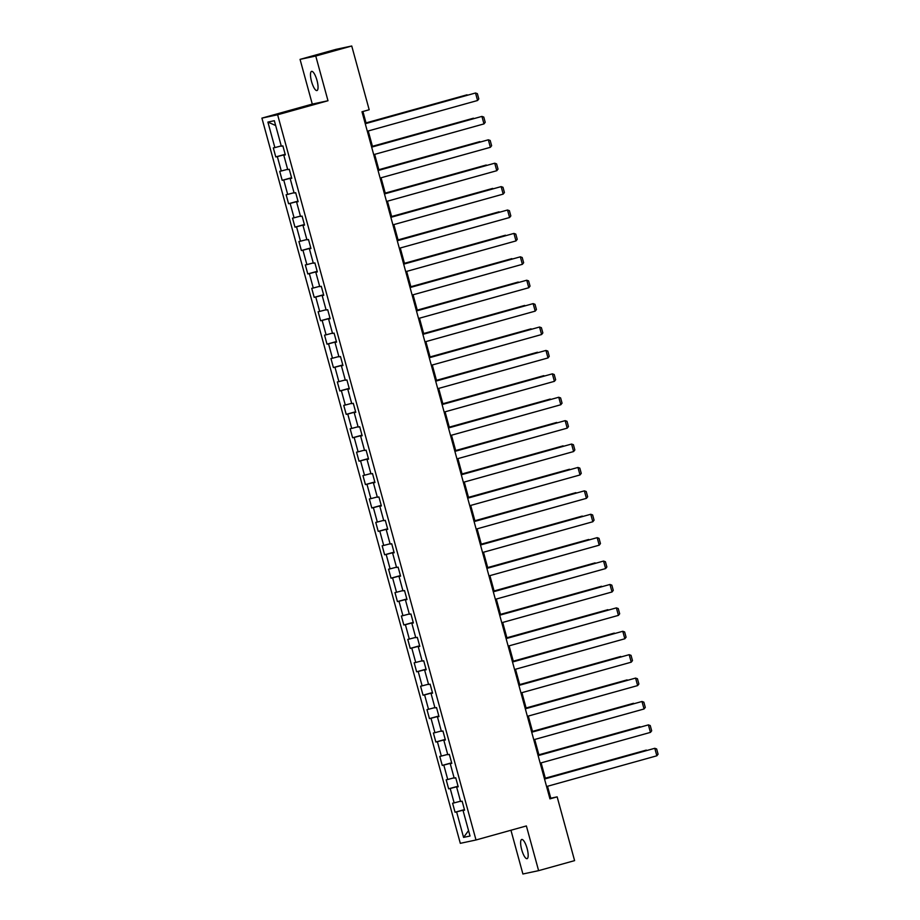 <?xml version="1.0" encoding="UTF-8"?>
<svg xmlns="http://www.w3.org/2000/svg" width="920" height="920" viewBox="0 0 920 920"><rect width="100%" height="100%" fill="white"/><g stroke="black" fill="none" stroke-linecap="round" stroke-linejoin="round"><path stroke-width="1.38" d="M527.114 848.493A9.959 2.772 -105.6 0 0 521.721 839.477A9.959 2.772 -105.6 0 0 521.686 849.654A9.959 2.772 -105.6 0 0 527.068 858.659A9.959 2.772 -105.6 0 0 527.114 848.493M316.986 80.373A9.959 2.772 -105.6 0 0 311.592 71.369A9.959 2.772 -105.6 0 0 311.546 81.535A9.959 2.772 -105.6 0 0 316.94 90.551A9.959 2.772 -105.6 0 0 316.986 80.373M510.945 830.254L522.905 874L538.614 870.654L574.597 860.625L557.152 796.858L550.781 798.226L547.515 786.266M261.912 118.128L460.31 843.329L476.008 839.983L277.621 114.77L261.912 118.128L312.282 104.087L327.991 100.74L315.755 56.028L300.058 59.374L312.282 104.087M300.058 59.374L336.03 49.346L351.739 46L315.755 56.028M464.565 810.048L463.059 810.52L464.6 810.186L462.139 801.182L460.586 801.515L456.653 787.117L458.206 786.784L455.733 777.779L454.192 778.113L450.248 763.715L451.8 763.381L449.339 754.377L447.787 754.71L443.842 740.301L445.395 739.979L442.934 730.974L441.381 731.308L437.448 716.898L438.989 716.577L436.528 707.572L434.976 707.905L431.043 693.496L432.595 693.174L430.123 684.169L428.582 684.503L424.637 670.094L426.19 669.76L423.729 660.767L422.176 661.089L418.232 646.691L419.784 646.357L417.323 637.365L415.771 637.686L411.838 623.288L413.379 622.955L410.918 613.962L409.377 614.284L405.433 599.886L406.985 599.553L404.524 590.548L402.971 590.881L399.027 576.483L400.579 576.15L398.118 567.145L396.566 567.479L392.622 553.081L394.174 552.747L391.713 543.743L390.16 544.077L386.228 529.678L387.768 529.345L385.308 520.341L383.766 520.674L379.822 506.276L381.374 505.942L378.913 496.938L377.361 497.272L373.416 482.862L374.969 482.54L372.508 473.535L370.955 473.869L367.022 459.459L368.563 459.137L366.103 450.133L364.55 450.466L360.617 436.057L362.158 435.735L359.697 426.73L358.156 427.064L354.211 412.654L355.764 412.321L353.303 403.328L351.75 403.65L347.806 389.252L349.358 388.918L346.897 379.925L345.345 380.247L341.412 365.849L342.953 365.516L340.492 356.523L338.94 356.845L335.006 342.447L336.559 342.113L334.086 333.109L332.546 333.442L328.601 319.044L330.153 318.711L327.692 309.707L326.14 310.04L322.195 295.642L323.748 295.308L321.287 286.304L319.734 286.637L315.801 272.239L317.342 271.906L314.881 262.901L313.329 263.235L309.396 248.837L310.948 248.503L308.476 239.499L306.935 239.832L302.99 225.423L304.543 225.101L302.082 216.096L300.529 216.43L296.585 202.02L298.137 201.698L295.676 192.694L294.124 193.027L290.191 178.618L291.732 178.296L289.271 169.291L287.73 169.625L283.786 155.215L285.338 154.882L282.877 145.889L281.325 146.211L274.344 120.715L267.892 122.084L275.666 125.534M463.059 810.52L470.028 836.015L463.576 837.395L456.607 811.888L455.055 812.222L464.439 809.6M267.892 122.084L274.873 147.591L273.32 147.924L275.781 156.929L277.334 156.595L281.279 170.993L279.726 171.327L282.187 180.331L283.739 179.998L287.672 194.396L286.131 194.73L288.592 203.734L290.133 203.4L294.078 217.798L292.525 218.132L294.986 227.136L296.539 226.803L300.483 241.201L298.931 241.534L301.392 250.539L302.945 250.205L306.877 264.615L305.336 264.937L307.797 273.941L309.35 273.608L313.283 288.017L311.73 288.339L314.203 297.344L315.744 297.01L319.688 311.42L318.136 311.742L320.597 320.747L322.149 320.413L326.094 334.822L324.541 335.156L327.002 344.149L328.555 343.827L332.488 358.225L330.947 358.558L333.408 367.551L334.96 367.229L338.893 381.627L337.341 381.961L339.813 390.954L341.354 390.632L345.299 405.03L343.747 405.363L346.207 414.368L347.76 414.034L351.704 428.433L350.152 428.766L352.613 437.77L354.166 437.437L358.098 451.835L356.558 452.168L359.018 461.173L360.559 460.839L364.504 475.237L362.952 475.571L365.424 484.575L366.965 484.242L370.909 498.64L369.357 498.973L371.818 507.978L373.37 507.644L377.315 522.054L375.762 522.376L378.223 531.38L379.776 531.047L383.709 545.457L382.168 545.778L384.629 554.783L386.17 554.449L390.114 568.859L388.562 569.181L391.023 578.185L392.575 577.852L396.52 592.261L394.967 592.595L397.428 601.588L398.981 601.266L402.925 615.664L401.373 615.997L403.834 624.99L405.386 624.668L409.319 639.067L407.778 639.4L410.239 648.393L411.78 648.071L415.725 662.469L414.172 662.803L416.633 671.807L418.186 671.473L422.13 685.871L420.578 686.205L423.039 695.209L424.591 694.876L428.524 709.274L426.983 709.607L429.444 718.612L430.997 718.279L434.93 732.676L433.389 733.01L435.85 742.014L437.391 741.681L441.335 756.079L439.783 756.412L442.244 765.417L443.796 765.083L447.741 779.493L446.188 779.815L448.649 788.819L450.202 788.486L454.135 802.895L452.594 803.217L455.055 812.222M351.739 46L369.184 109.756L361.985 111.768L549.953 798.87L557.152 796.858M458.16 786.646L456.653 787.117M454.135 802.895L460.506 801.216M450.202 788.486L457.654 786.519M451.766 763.244L450.248 763.715M447.741 779.493L454.1 777.803M443.796 765.083L451.248 763.117M445.36 739.841L443.842 740.301M441.335 756.079L447.706 754.4M437.391 741.681L444.854 739.714M438.955 716.438L437.448 716.898M434.93 732.676L441.301 730.997M430.997 718.279L438.449 716.312M432.549 693.036L431.043 693.496M428.524 709.274L434.895 707.595M424.591 694.876L432.043 692.909M426.155 669.633L424.637 670.094M422.13 685.871L428.501 684.192M418.186 671.473L425.638 669.507M419.75 646.231L418.232 646.691M415.725 662.469L422.096 660.79M411.78 648.071L419.244 646.105M413.344 622.828L411.838 623.288M409.319 639.067L415.69 637.387M405.386 624.668L412.838 622.702M406.939 599.426L405.433 599.886M402.925 615.664L409.285 613.985M398.981 601.266L406.433 599.299M400.545 576.023L399.027 576.483M396.52 592.261L402.891 590.582M392.575 577.852L400.027 575.885M394.139 552.609L392.622 553.081M390.114 568.859L396.485 567.18M386.17 554.449L393.633 552.483M387.734 529.207L386.228 529.678M383.709 545.457L390.08 543.778M379.776 531.047L387.228 529.08M381.34 505.804L379.822 506.276M377.315 522.054L383.674 520.363M373.37 507.644L380.822 505.678M374.934 482.402L373.416 482.862M370.909 498.64L377.28 496.961M366.965 484.242L374.417 482.275M368.529 458.999L367.022 459.459M364.504 475.237L370.875 473.558M360.559 460.839L368.023 458.873M362.123 435.597L360.617 436.057M358.098 451.835L364.469 450.156M354.166 437.437L361.617 435.47M355.729 412.194L354.211 412.654M351.704 428.433L358.064 426.753M347.76 414.034L355.212 412.068M349.324 388.792L347.806 389.252M345.299 405.03L351.67 403.351M341.354 390.632L348.806 388.666M342.918 365.389L341.412 365.849M338.893 381.627L345.264 379.948M334.96 367.229L342.412 365.263M336.513 341.987L335.006 342.447M332.488 358.225L338.859 356.546M328.555 343.827L336.007 341.86M330.119 318.584L328.601 319.044M326.094 334.822L332.453 333.143M322.149 320.413L329.601 318.447M323.714 295.171L322.195 295.642M319.688 311.42L326.059 309.741M315.744 297.01L323.207 295.044M317.308 271.768L315.801 272.239M313.283 288.017L319.654 286.339M309.35 273.608L316.802 271.642M310.902 248.365L309.396 248.837M306.877 264.615L313.248 262.924M302.945 250.205L310.397 248.239M304.509 224.963L302.99 225.423M300.483 241.201L306.843 239.522M296.539 226.803L303.991 224.836M298.103 201.56L296.585 202.02M294.078 217.798L300.449 216.119M290.133 203.4L297.597 201.434M291.697 178.158L290.191 178.618M287.672 194.396L294.043 192.717M283.739 179.998L291.191 178.031M285.292 154.755L283.786 155.215M281.279 170.993L287.638 169.314M277.334 156.595L284.786 154.629M274.873 147.591L281.244 145.912M538.614 870.654L526.378 825.942L476.008 839.983M327.991 100.74L277.621 114.77M545.445 778.699L541.109 762.864M539.039 755.297L534.704 739.461M532.634 731.894L528.31 716.059M526.24 708.492L521.904 692.656M519.834 685.089L515.499 669.254M513.429 661.687L509.093 645.851M507.023 638.284L502.699 622.449M500.629 614.882L496.294 599.046M494.224 591.48L489.888 575.632M487.818 568.077L483.483 552.23M481.413 544.663L477.089 528.827M475.019 521.26L470.683 505.425M468.613 497.858L464.278 482.022M462.208 474.455L457.884 458.62M455.814 451.053L451.478 435.217M449.409 427.65L445.073 411.815M443.003 404.248L438.667 388.412M436.597 380.846L432.273 365.01M430.203 357.443L425.868 341.607M423.798 334.041L419.462 318.193M417.392 310.638L413.057 294.791M410.987 287.224L406.663 271.388M404.593 263.821L400.257 247.986M398.187 240.419L393.852 224.583M391.782 217.016L387.447 201.181M385.376 193.614L381.053 177.778M378.982 170.211L374.647 154.376M372.577 146.809L368.241 130.974M366.171 123.406L362.917 111.504M463.576 837.395L468.544 830.587M456.607 811.888L464.059 809.922M549.849 798.48L550.781 798.226M275.781 156.929L285.177 154.307M282.187 180.331L291.582 177.709M288.592 203.734L297.976 201.112M294.986 227.136L304.382 224.514M301.392 250.539L310.787 247.917M307.797 273.941L317.181 271.32M314.203 297.344L323.587 294.722M320.597 320.747L329.992 318.136M327.002 344.149L336.398 341.538M333.408 367.551L342.792 364.941M339.813 390.954L349.197 388.343M346.207 414.368L355.603 411.746M352.613 437.77L362.008 435.148M359.018 461.173L368.402 458.551M365.424 484.575L374.808 481.953M371.818 507.978L381.213 505.356M378.223 531.38L387.619 528.759M384.629 554.783L394.013 552.161M391.023 578.185L400.418 575.575M397.428 601.588L406.824 598.977M403.834 624.99L413.229 622.38M410.239 648.393L419.623 645.782M416.633 671.807L426.029 669.185M423.039 695.209L432.434 692.587M429.444 718.612L438.84 715.99M435.85 742.014L445.234 739.393M442.244 765.417L451.639 762.795M448.649 788.819L458.045 786.197M365.251 123.728L475.525 93.001L365.24 123.659M367.31 131.226L477.572 100.498L475.525 93.001L477.376 93.667L478.814 98.923L477.572 100.498M366.045 122.946L467.026 94.806L366.034 122.889M467.153 95.254L467.797 95.082M371.657 147.131L481.919 116.403L371.645 147.073M373.716 154.629L483.977 123.901L481.919 116.403L483.782 117.07L485.219 122.325L483.977 123.901M378.062 170.533L488.324 139.805L378.039 170.476M380.109 178.043L490.383 147.303L488.324 139.805L490.187 140.472L491.625 145.728L490.383 147.303M372.45 146.36L473.432 118.209L372.439 146.291M473.558 118.657L474.191 118.484M378.856 169.763L479.837 141.611L378.833 169.694M479.964 142.059L480.596 141.887M384.468 193.936L494.73 163.208L384.445 193.879M386.515 201.445L496.777 170.706L494.73 163.208L496.593 163.875L498.03 169.13L496.777 170.706M390.862 217.338L501.135 186.611L390.85 217.281M392.921 224.848L503.182 194.108L501.135 186.611L502.987 187.277L504.424 192.533L503.182 194.108M397.267 240.752L507.529 210.013L397.256 240.683M399.326 248.25L509.588 217.511L507.529 210.013L509.392 210.68L510.83 215.935L509.588 217.511M385.261 193.165L486.243 165.013L385.238 193.096M486.358 165.473L487.002 165.289M391.655 216.568L492.637 188.416L391.644 216.499M492.763 188.876L493.407 188.692M398.061 239.97L499.042 211.818L398.049 239.901M499.169 212.278L499.801 212.094M404.466 263.373L505.448 235.221L404.443 263.304M505.574 235.681L506.207 235.497M410.872 286.775L511.853 258.635L410.849 286.718M511.968 259.083L512.612 258.899M417.266 310.178L518.247 282.037L417.254 310.12M518.374 282.486L519.018 282.313M423.671 333.58L524.653 305.44L423.66 333.523M524.779 305.888L525.412 305.716M430.077 356.983L531.058 328.842L430.054 356.925M531.185 329.291L531.817 329.118M436.482 380.385L537.464 352.245L436.459 380.328M537.579 352.693L538.223 352.521M442.876 403.799L543.858 375.647L442.865 403.73M543.984 376.096L544.628 375.923M449.282 427.202L550.264 399.05L449.259 427.133M550.39 399.498L551.022 399.326M455.687 450.604L556.669 422.452L455.664 450.535M556.795 422.912L557.428 422.728M462.093 474.007L563.074 445.855L462.07 473.938M563.189 446.315L563.833 446.131M468.487 497.409L569.468 469.257L468.475 497.341M569.595 469.717L570.227 469.534M474.892 520.812L575.874 492.66L474.869 520.743M576 493.12L576.633 492.936M481.298 544.214L582.279 516.074L481.275 544.157M582.406 516.522L583.038 516.338M487.692 567.617L588.685 539.476L487.68 567.559M588.8 539.925L589.444 539.752M494.097 591.019L595.079 562.879L494.086 590.962M595.206 563.327L595.838 563.155M500.503 614.422L601.484 586.281L500.48 614.365M601.611 586.73L602.244 586.558M403.673 264.155L513.935 233.415L403.65 264.086M405.72 271.653L515.993 240.913L513.935 233.415L515.798 234.082L517.235 239.338L515.993 240.913M410.078 287.558L520.341 256.818L410.055 287.488M412.125 295.055L522.387 264.316L520.341 256.818L522.203 257.496L523.641 262.74L522.387 264.316M416.472 310.96L526.746 280.22L416.461 310.891M418.531 318.458L528.793 287.73L526.746 280.22L528.597 280.899L530.035 286.143L528.793 287.73M422.878 334.362L533.14 303.623L422.866 334.293M424.936 341.86L535.198 311.132L533.14 303.623L535.003 304.301L536.441 309.546L535.198 311.132M429.284 357.765L539.545 327.025L429.26 357.696M431.33 365.263L541.592 334.535L539.545 327.025L541.409 327.704L542.846 332.948L541.592 334.535M435.689 381.167L545.951 350.44L435.666 381.098M437.736 388.666L547.998 357.938L545.951 350.44L547.814 351.106L549.24 356.362L547.998 357.938M442.083 404.57L552.356 373.842L442.072 404.512M444.141 412.068L554.403 381.34L552.356 373.842L554.208 374.509L555.645 379.764L554.403 381.34M448.488 427.972L558.75 397.244L448.466 427.915M450.535 435.482L560.809 404.742L558.75 397.244L560.613 397.911L562.051 403.167L560.809 404.742M454.894 451.375L565.156 420.647L454.871 451.317M456.941 458.884L567.203 428.145L565.156 420.647L567.019 421.314L568.457 426.569L567.203 428.145M461.288 474.777L571.561 444.049L461.276 474.72M463.346 482.287L573.608 451.547L571.561 444.049L573.424 444.716L574.851 449.972L573.608 451.547M467.693 498.191L577.955 467.452L467.682 498.122M469.752 505.69L580.014 474.95L577.955 467.452L579.818 468.119L581.256 473.374L580.014 474.95M474.099 521.594L584.361 490.854L474.076 521.525M476.146 529.092L586.419 498.352L584.361 490.854L586.224 491.522L587.661 496.777L586.419 498.352M480.504 544.996L590.766 514.257L480.481 544.928M482.551 552.495L592.813 521.755L590.766 514.257L592.63 514.935L594.067 520.179L592.813 521.755M486.898 568.399L597.172 537.659L486.887 568.33M488.957 575.897L599.219 545.169L597.172 537.659L599.023 538.338L600.461 543.582L599.219 545.169M493.304 591.801L603.566 561.062L493.292 591.732M495.362 599.299L605.624 568.572L603.566 561.062L605.429 561.74L606.866 566.984L605.624 568.572M499.709 615.204L609.971 584.464L499.686 615.135M501.756 622.702L612.03 591.974L609.971 584.464L611.834 585.143L613.272 590.387L612.03 591.974M506.115 638.606L616.377 607.879L506.092 638.537M508.162 646.105L618.424 615.376L616.377 607.879L618.24 608.545L619.678 613.801L618.424 615.376M512.509 662.009L622.782 631.281L512.497 661.952M514.567 669.507L624.83 638.779L622.782 631.281L624.634 631.948L626.071 637.203L624.83 638.779M506.909 637.824L607.89 609.684L506.885 637.767M608.005 610.132L608.649 609.96M513.303 661.238L614.284 633.086L513.291 661.169M614.41 633.535L615.054 633.362M518.914 685.411L629.176 654.683L518.903 685.354M520.973 692.921L631.235 662.181L629.176 654.683L631.039 655.351L632.477 660.606L631.235 662.181M519.708 684.641L620.689 656.489L519.697 684.572M620.816 656.938L621.448 656.765M525.32 708.814L635.582 678.086L525.297 708.756M527.367 716.323L637.64 685.584L635.582 678.086L637.445 678.753L638.882 684.008L637.64 685.584M526.113 708.043L627.095 679.891L526.091 707.974M627.221 680.351L627.854 680.168M531.726 732.216L641.987 701.488L531.702 732.159M533.772 739.726L644.034 708.986L641.987 701.488L643.851 702.155L645.288 707.411L644.034 708.986M532.519 731.446L633.5 703.294L532.496 731.377M633.615 703.754L634.259 703.57M538.12 755.63L648.393 724.891L538.108 755.561M540.178 763.129L650.44 732.389L648.393 724.891L650.244 725.558L651.682 730.813L650.44 732.389M538.913 754.848L639.894 726.696L538.901 754.779M640.021 727.156L640.665 726.972M544.525 779.033L654.787 748.293L544.514 778.964M546.583 786.531L656.845 755.791L654.787 748.293L656.65 748.96L658.087 754.216L656.845 755.791M545.318 778.251L646.3 750.099L545.307 778.182M646.426 750.559L647.059 750.375"/></g></svg>
